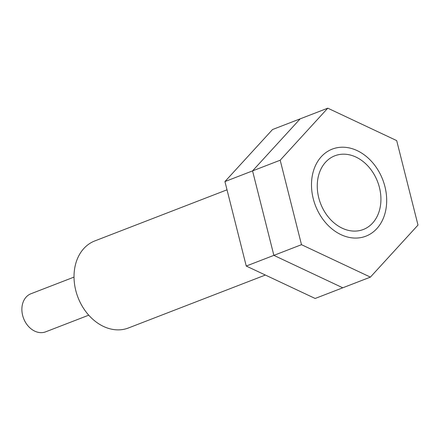 <?xml version="1.0" encoding="UTF-8"?>
<svg xmlns="http://www.w3.org/2000/svg" width="440" height="440" viewBox="0 0 440 440"><rect width="100%" height="100%" fill="white"/><g stroke="black" fill="none" stroke-linecap="round" stroke-linejoin="round"><path stroke-width="0.66" d="M342.243 228.206A39.501 30.525 -111.1 0 1 325.589 162.19A39.501 30.525 -111.1 0 1 379.445 187.539A39.501 30.525 -111.1 0 1 342.243 228.206M265.364 275.038L128.447 327.971A46.662 36.053 -111.1 0 1 103.532 326.452A46.662 36.053 -111.1 0 1 74.305 282.178A46.662 36.053 -111.1 0 1 94.798 240.928L227.018 189.816M88.743 315.183L45.688 331.826A20.416 15.774 -111.1 0 1 34.788 331.161A20.416 15.774 -111.1 0 1 22 311.79A20.416 15.774 -111.1 0 1 30.965 293.744L74.019 277.101M327.784 108.174L396.693 140.608L418 225.077L370.403 277.118L301.493 244.684L280.187 160.215L327.784 108.174L272.536 129.531L224.939 181.572L246.246 266.046L315.156 298.474L342.777 287.798L273.873 255.365L252.56 170.891L300.157 118.855L252.56 170.891L224.939 181.572M370.403 277.118L342.777 287.798L273.873 255.365L246.246 266.046M301.493 244.684L273.873 255.365L252.56 170.891L280.187 160.215M312.367 175.362A46.662 36.053 68.9 0 0 360.448 237.666A46.662 36.053 68.9 0 0 374.462 164.912A46.662 36.053 68.9 0 0 312.367 175.362"/></g></svg>
